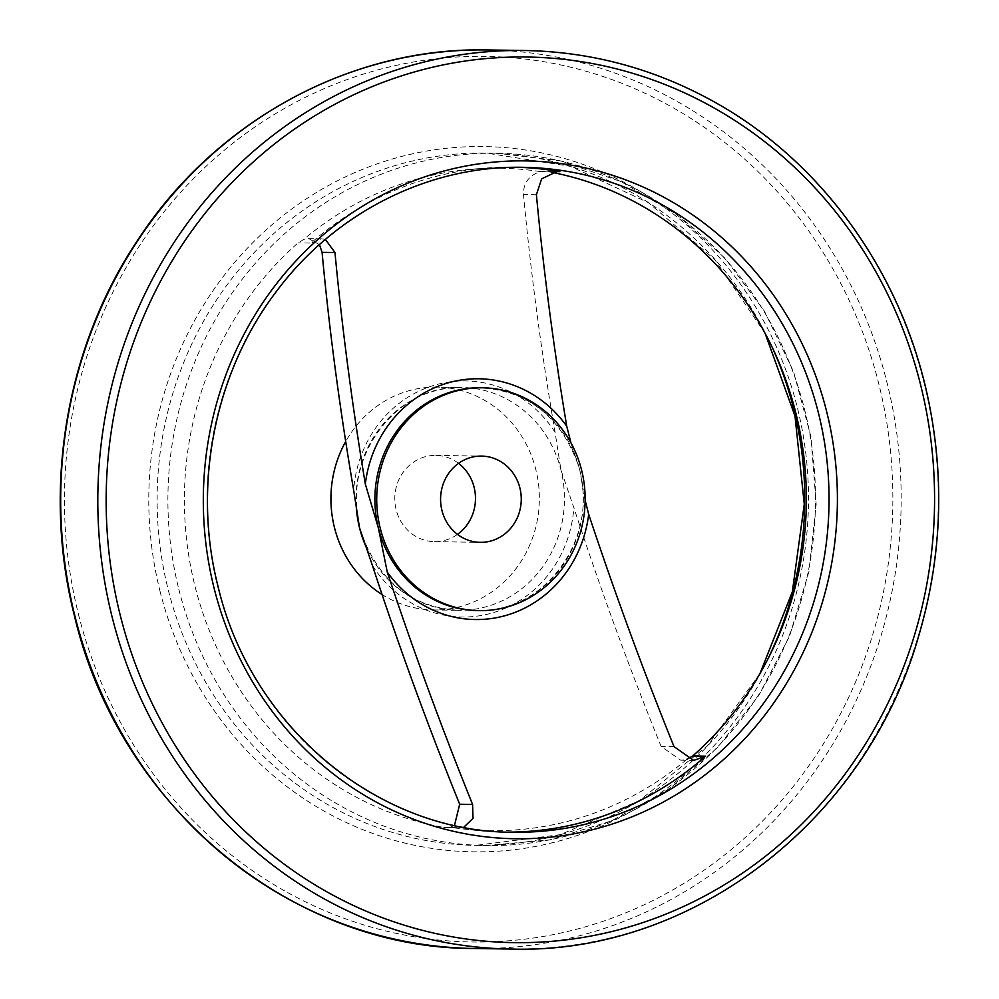 <?xml version="1.0" encoding="UTF-8"?>
<svg xmlns="http://www.w3.org/2000/svg" width="999" height="999" viewBox="0 0 999 999"><rect width="100%" height="100%" fill="white"/><g stroke="black" fill="none" stroke-linecap="round" stroke-linejoin="round"><path stroke-width="0.75" stroke-dasharray="5 3.75" d="M454.495 825.374L450.149 827.272A331.268 309.84 90.9 0 0 686.837 759.34L680.806 760.227L661.113 746.428C629.695 668.955 600.611 589.385 573.863 507.729L560.951 469.992L555.082 432.367C541.171 351.011 530.644 271.728 523.501 194.518C523.226 183.204 528.821 175.562 540.297 171.603L546.952 171.441A332.492 310.989 -89.1 0 1 551.423 172.265M570.966 442.894L579.832 470.279L585.139 500.187M450.149 827.272L443.793 827.434A332.492 310.989 -89.1 0 1 194.867 585.689A332.492 310.989 -89.1 0 1 298.052 242.882L303.609 239.535L308.766 238.624L319.43 244.63M381.456 594.143A111.426 104.221 90.9 0 0 433.441 609.939A111.426 104.221 90.9 0 0 539.348 500.112A111.426 104.221 90.9 0 0 436.838 387.1A111.426 104.221 90.9 0 0 345.292 442.257M458.578 463.349A43.132 40.347 90.9 0 0 435.801 455.394A43.132 40.347 90.9 0 0 396.153 509.702A43.132 40.347 90.9 0 0 434.49 541.645A43.132 40.347 90.9 0 0 457.492 534.378M446.378 827.684L456.73 827.634A332.492 310.989 90.9 0 0 503.234 832.092A332.492 310.989 90.9 0 0 508.116 832.13M459.29 827.884L463.761 827.272M518.256 167.295A332.492 310.989 90.9 0 0 513.374 167.183A332.492 310.989 90.9 0 0 310.976 243.069L298.052 242.882M325.399 239.435L321.666 238.823L310.976 243.069M674.013 746.628L661.113 746.428M372.44 565.534A118.069 110.427 90.9 0 0 492.195 612.974A118.069 110.427 90.9 0 0 573.863 507.729M536.401 194.718L523.501 194.518M772.065 347.028A346.203 323.801 90.9 0 0 486.201 153.059A346.203 323.801 90.9 0 0 168.032 589.023A346.203 323.801 90.9 0 0 475.649 845.379A346.203 323.801 90.9 0 0 767.282 660.214M178.809 589.185A346.203 323.801 90.9 0 0 486.426 845.541A346.203 323.801 90.9 0 0 815.471 504.32A346.203 323.801 90.9 0 0 496.978 153.222A346.203 323.801 90.9 0 0 178.809 589.185M540.297 171.603A331.268 309.84 90.9 0 0 303.609 239.535M581.318 479.433C594.43 545.754 540.047 613.886 477.41 610.601A111.426 104.221 90.9 0 0 579.832 470.279A111.426 104.221 90.9 0 0 480.819 387.774C527.035 390.859 559.053 415.434 576.873 461.488M555.082 432.367A118.069 110.427 90.9 0 0 435.327 384.94A118.069 110.427 90.9 0 0 353.658 490.184M367.17 549.263A111.426 104.221 90.9 0 0 458.541 610.314A111.426 104.221 90.9 0 0 560.951 469.992A111.426 104.221 90.9 0 0 461.938 387.487A111.426 104.221 90.9 0 0 356.119 504.045M159.89 590.671A352.672 329.857 90.9 0 0 711.55 748.401A352.672 329.857 90.9 0 0 564.46 158.479A352.672 329.857 90.9 0 0 159.89 590.671M78.397 614.06A442.844 414.198 90.9 0 0 771.103 812.125A442.844 414.198 90.9 0 0 586.413 71.354A442.844 414.198 90.9 0 0 78.397 614.06M474.075 948.488A449.325 420.254 90.9 0 0 901.123 505.631A449.325 420.254 90.9 0 0 487.774 49.95M511.213 949.05A449.325 420.254 90.9 0 0 938.261 506.193A449.325 420.254 90.9 0 0 524.912 50.512M511.338 167.382A332.492 310.989 90.9 0 0 217.545 586.038A332.492 310.989 90.9 0 0 512.986 832.242L503.234 832.092M554.557 171.553L546.952 171.441M456.73 827.634L443.793 827.434M680.806 760.227L693.693 760.426M759.927 673.651L707.504 745.729L639.36 800.661L560.239 834.664L475.649 845.379L486.426 845.541L549.9 839.847L611.113 821.041L667.719 789.859L717.532 747.527L758.641 695.679L789.497 636.313L808.915 571.703L816.171 504.32L810.963 436.75L793.518 371.578L764.485 311.288L724.974 258.217L676.473 214.398L620.854 181.506L560.239 160.851L496.978 153.222L486.201 153.059L570.429 166.346L648.463 202.735L714.897 259.715L765.109 333.379M357.892 515.921C346.591 450.174 400.611 384.29 461.938 387.487L436.838 387.1M433.441 609.939L458.541 610.314C413.561 607.467 381.905 583.728 363.599 539.098M523.126 167.32L513.374 167.183M434.49 541.645L480.269 542.345M435.801 455.394L481.58 456.081M308.766 238.624L321.666 238.823M544.33 171.191L557.242 171.391"/><path stroke-width="1.5" d="M551.423 172.265A332.492 310.989 -89.1 0 1 796.465 415.534A332.492 310.989 -89.1 0 1 692.694 755.993L686.837 759.34M585.139 500.187L588.686 514.273C615.009 593.543 643.456 671.003 674.013 746.628L693.693 760.426L705.619 756.193L692.694 755.993M319.43 244.63L322.078 252.335C329.208 329.433 339.735 408.716 353.658 490.184L359.528 527.809L372.44 565.534C399.15 647.09 428.234 726.66 459.69 804.245L454.495 825.374M518.256 167.295A332.492 310.989 90.9 0 1 559.877 171.641L557.242 171.391L541.645 178.858L536.401 194.718C543.456 269.905 553.571 347.078 566.733 426.236L570.966 442.894M463.761 827.272L473.002 818.381L472.589 804.432C442.058 728.895 413.623 651.435 387.262 572.077L378.409 528.096L365.322 484.04C352.16 404.97 342.045 327.797 334.977 252.522L325.399 239.435M345.292 442.257A111.426 104.221 90.9 0 0 334.428 527.422A111.426 104.221 90.9 0 0 381.456 594.143M457.492 534.378A43.132 40.347 90.9 0 0 474.125 487.325A43.132 40.347 90.9 0 0 458.578 463.349M508.116 832.13A332.492 310.989 90.9 0 0 705.619 756.193M380.219 528.121A111.426 104.221 90.9 0 0 479.22 610.639A111.426 104.221 90.9 0 0 585.139 500.811A111.426 104.221 90.9 0 0 482.629 387.799A111.426 104.221 90.9 0 0 380.219 528.121M519.905 488.024A43.132 40.347 -89.1 0 1 480.269 542.345A43.132 40.347 -89.1 0 1 440.584 498.601A43.132 40.347 -89.1 0 1 481.58 456.081A43.132 40.347 -89.1 0 1 519.905 488.024M472.589 804.432L459.69 804.245M334.977 252.522L322.078 252.335M767.282 660.214A346.203 323.801 90.9 0 0 772.065 347.028M482.629 387.799L480.819 387.774A111.426 104.221 90.9 0 0 378.409 528.096A111.426 104.221 90.9 0 0 477.41 610.601L479.22 610.639M387.262 572.077A120.392 112.6 90.9 0 0 505.993 615.421A120.392 112.6 90.9 0 0 588.686 514.273M566.733 426.236A120.392 112.6 90.9 0 0 448.014 382.892A120.392 112.6 90.9 0 0 365.322 484.04M356.119 504.045A111.426 104.221 90.9 0 0 359.528 527.809A111.426 104.221 90.9 0 0 367.17 549.263M74.838 615.771A449.325 420.254 90.9 0 0 474.075 948.488C290.684 948.825 118.669 805.456 74.401 615.659C42.133 489.048 65.784 347.914 137.213 240.884C215.235 120.754 350.949 46.778 487.774 49.95A449.325 420.254 90.9 0 0 74.838 615.771M511.213 949.05C691.483 954.769 865.409 821.478 918.281 637.35C942.007 557.629 945.079 477.06 927.472 395.641C900.324 269.917 819.405 159.153 711.75 100.512C653.121 68.407 590.846 51.748 524.912 50.512A449.325 420.254 90.9 0 0 111.963 616.346A449.325 420.254 90.9 0 0 511.213 949.05L474.075 948.488M120.105 614.697A442.844 414.198 90.9 0 0 812.824 812.761A442.844 414.198 90.9 0 0 628.121 71.99A442.844 414.198 90.9 0 0 120.105 614.697M213.998 587.749A338.961 317.033 90.9 0 0 744.218 739.347A338.961 317.033 90.9 0 0 602.847 172.352A338.961 317.033 90.9 0 0 213.998 587.749M523.126 167.32C428.908 165.272 335.052 212.487 276.261 291.658C214.585 372.59 192.208 485.526 217.982 586.151C250.811 726.723 377.872 832.504 512.986 832.242A332.492 310.989 90.9 0 0 829.008 504.52A332.492 310.989 90.9 0 0 523.126 167.32A332.492 310.989 90.9 0 0 511.338 167.382M559.877 171.641L554.557 171.553M759.927 673.651L792.319 591.945L804.27 504.158L795.004 416.034L765.109 333.379M524.912 50.512L487.774 49.95"/></g></svg>
